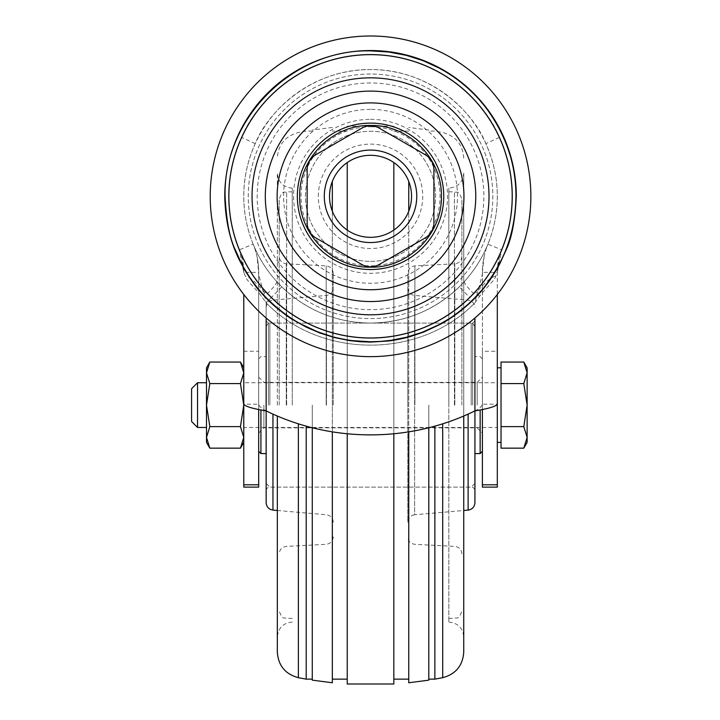 <?xml version="1.0" encoding="UTF-8"?>
<svg xmlns="http://www.w3.org/2000/svg" width="720" height="720" viewBox="0 0 720 720"><rect width="100%" height="100%" fill="white"/><g stroke="black" fill="none" stroke-linecap="round" stroke-linejoin="round"><path stroke-width="0.54" stroke-dasharray="3.6 2.7" d="M347.238 162.567L347.238 684M332.325 682.767L332.325 181.431M393.84 684L393.84 162.567M393.84 230.067L393.84 433.791M347.238 433.791L347.238 230.067M332.325 211.203L332.325 431.847M312.282 427.707L312.282 680.148M408.753 181.431L408.753 682.767M393.84 405.108L393.84 679.14L393.84 405.108M428.796 680.148L428.796 427.707M408.753 431.847L408.753 211.203M434.871 426.096L434.871 679.14M428.796 405.108L428.796 679.14L428.796 405.108M312.282 405.108L312.282 679.14L312.282 405.108M306.207 679.14L306.207 426.096M277.326 415.971L277.326 652.077M448.83 188.118L448.83 622.089L448.83 188.118C457.893 187.236 462.861 182.259 463.743 173.205L463.743 652.077M463.743 173.205L463.743 510.48L414.63 514.773L414.63 295.434L414.63 514.773C410.445 515.493 408.177 517.977 407.826 522.198L407.826 288.009L407.826 522.198M277.326 405.108L277.326 173.205L277.326 405.108M292.248 405.108L292.248 188.118L292.248 405.108M279.198 405.108L279.198 199.305L279.198 405.108M333.252 405.108L333.252 273.339L333.252 405.108M240.444 362.052L243.774 372.816L243.774 367.821L243.774 442.386L243.774 404.199L258.687 404.199C259.173 406.422 261.657 408.654 266.148 410.886L266.148 502.668M268.38 405.108L268.38 323.082L268.38 405.108M266.148 405.108L266.148 320.841L266.148 405.108M472.698 405.108L472.698 323.082L472.698 405.108M482.391 487.125L482.391 351.261L497.304 351.261L497.304 272.358L482.391 272.358C483.327 270.945 481.356 278.955 476.478 296.388L474.93 302.823C420.363 359.199 320.769 359.253 266.148 302.823L261.513 296.388C256.068 288.972 246.078 280.08 245.493 276.489L243.774 272.358L239.355 249.831L247.698 266.904C251.307 273.663 259.992 285.579 265.491 291.384L271.368 297.495C299.133 323.955 332.19 337.455 370.539 337.995A141.678 141.678 0 0 1 247.842 125.478A141.678 141.678 0 0 1 493.236 125.478A141.678 141.678 0 0 1 370.539 337.995A141.678 141.678 146.6 0 0 469.71 297.495L475.587 291.384C490.149 275.436 499.176 256.491 500.499 252.729L501.723 249.831C508.779 232.218 512.271 214.38 512.217 196.317C512.298 176.382 508.032 156.753 499.401 137.439C486.405 103.311 437.004 53.712 370.539 54.639C304.074 53.712 254.673 103.311 241.677 137.439C233.046 156.753 228.771 176.382 228.861 196.317C228.807 214.38 232.299 232.218 239.355 249.831L253.161 244.197C252.684 242.487 258.822 261.639 276.552 281.376L281.808 286.848C306.648 310.518 336.231 322.596 370.539 323.082A126.765 126.765 0 0 1 260.757 132.939A126.765 126.765 0 0 1 480.321 132.939A126.765 126.765 0 0 1 370.539 323.082C404.847 322.596 434.43 310.518 459.27 286.848L464.526 281.376C482.247 261.639 488.394 242.487 487.908 244.197C484.254 253.233 482.409 262.62 482.391 272.358L482.391 404.199C481.896 406.422 479.412 408.654 474.93 410.886L474.93 502.668M407.826 405.108L407.826 273.339L407.826 405.108M461.88 405.108L461.88 199.305L461.88 405.108M448.83 405.108L448.83 191.844L448.83 405.108M482.391 405.108L482.391 358.875L482.391 405.108M480.15 409.878L480.15 453.573M477.171 405.108L477.171 382.365L477.171 405.108M263.907 405.108L263.907 427.851L263.907 405.108M258.687 405.108L258.687 358.875L258.687 405.108M260.928 409.878L260.928 453.573M474.93 405.108L474.93 326.808L474.93 405.108M206.496 427.473L206.496 382.734L206.496 427.473M197.541 382.734L197.541 427.473M191.583 388.701L191.583 421.506M206.496 367.821L206.496 372.816L209.826 362.052M243.774 372.816L240.444 383.58L243.774 405.108L240.444 426.627L243.774 437.391L240.444 448.155M501.03 448.155L501.03 405.108L501.03 442.386L501.03 426.627L523.8 426.627L527.13 437.391L527.13 442.386M501.03 426.627L501.03 372.816L501.03 405.108L501.03 383.58L523.8 383.58L527.13 405.108L527.13 437.391L523.8 448.155M482.391 409.428L482.391 404.199L497.304 404.199L497.304 442.386L497.304 367.821M501.03 383.58L501.03 362.052M497.304 427.473L497.304 382.734L497.304 427.473L243.774 427.473L243.774 382.734L243.774 427.473M523.8 362.052L527.13 372.816L523.8 383.58M527.13 367.821L527.13 405.108L523.8 426.627M209.826 448.155L206.496 437.391L209.826 426.627L240.444 426.627M209.826 426.627L206.496 405.108L209.826 383.58L240.444 383.58M209.826 383.58L206.496 372.816L206.496 442.386M256.986 256.518A74.565 74.565 0 0 1 258.687 272.358L256.986 256.518A74.565 74.565 0 0 0 253.161 244.197C246.843 228.411 243.72 212.454 243.774 196.317C243.693 178.524 247.509 160.965 255.24 143.64C266.13 115.011 308.583 69.147 370.539 69.552C432.495 69.147 474.948 115.011 485.838 143.64C493.569 160.965 497.385 178.524 497.304 196.317C497.358 212.454 494.226 228.411 487.908 244.197L501.723 249.831L497.304 272.358A59.652 59.652 0 0 1 501.723 249.831L501.651 250.002M370.539 36A160.317 160.317 0 0 1 509.382 276.48A160.317 160.317 0 0 1 231.696 276.48A160.317 160.317 0 0 1 370.539 36M370.539 74.025A122.292 122.292 0 0 0 264.636 257.463A122.292 122.292 0 0 0 476.442 257.463A122.292 122.292 0 0 0 370.539 74.025A122.292 122.292 0 0 0 264.636 257.463A122.292 122.292 0 0 0 476.442 257.463A122.292 122.292 0 0 0 370.539 74.025M370.539 126.801A69.516 69.516 0 0 1 430.74 231.075A69.516 69.516 0 0 1 310.338 231.075A69.516 69.516 0 0 1 370.539 126.801M370.539 261.378A65.061 65.061 0 0 0 426.879 163.791A65.061 65.061 0 0 0 314.199 163.791A65.061 65.061 0 0 0 370.539 261.378A65.061 65.061 0 0 0 426.879 163.791A65.061 65.061 0 0 0 314.199 163.791A65.061 65.061 0 0 0 370.539 261.378M370.539 155.304A41.013 41.013 0 0 0 329.526 196.317A41.013 41.013 0 0 0 370.539 237.33A41.013 41.013 0 0 0 411.552 196.317A41.013 41.013 0 0 0 370.539 155.304M379.332 264.429A17.595 17.595 0 0 1 361.746 264.429L315.954 237.987A17.595 17.595 0 0 1 307.161 222.759L307.161 169.884A17.595 17.595 0 0 1 315.954 154.647L361.746 128.205A17.595 17.595 0 0 1 379.332 128.205L425.124 154.647A17.595 17.595 0 0 1 433.917 169.884L433.917 222.759A17.595 17.595 0 0 1 425.124 237.987L379.332 264.429M497.304 294.462L497.304 272.358L495.594 276.489C495.234 279.774 485.127 288.882 479.565 296.388L474.93 302.823C420.174 359.244 320.904 359.244 266.148 302.823L264.6 296.388C259.722 278.955 257.751 270.945 258.687 272.358L258.687 487.125M497.304 487.125L497.304 382.734L243.774 382.734L243.774 487.125M482.391 351.261L482.391 272.358A74.565 74.565 0 0 1 487.908 244.197M258.687 409.437L258.687 272.358C258.669 262.62 256.833 253.224 253.161 244.197M239.427 250.002L239.355 249.831A59.652 59.652 0 0 1 243.774 272.358L258.687 272.358M243.774 294.462L243.774 351.261L258.687 351.261M298.377 423.756L298.377 677.682M442.701 423.756L442.701 677.682M286.65 405.108L286.65 191.844L286.65 405.108M286.263 405.108L286.263 263.799L286.263 405.108M326.187 405.108L326.187 265.887L326.187 405.108M326.448 405.108L326.448 295.434L326.448 405.108M272.952 414.063L272.952 510.093M468.126 414.063L468.126 510.093M414.891 405.108L414.891 265.887L414.891 405.108M454.815 405.108L454.815 263.799L454.815 405.108M454.428 405.108L454.428 191.844L454.428 405.108M269.874 405.108L269.874 323.082L269.874 405.108M471.204 405.108L471.204 323.082L471.204 405.108M266.148 317.988L266.148 302.823L271.368 297.495C299.133 323.955 332.19 337.455 370.539 337.995A141.678 141.678 146.6 0 0 469.71 297.495L459.27 286.848C434.43 310.518 404.847 322.596 370.539 323.082C336.231 322.596 306.648 310.518 281.808 286.848L266.148 302.823L266.148 410.886M370.539 82.98A113.337 113.337 0 0 0 257.193 196.317A113.337 113.337 0 0 0 370.539 309.663A113.337 113.337 0 0 0 483.876 196.317A113.337 113.337 0 0 0 370.539 82.98M370.539 109.368A86.949 86.949 0 0 0 295.236 239.796A86.949 86.949 0 0 0 445.842 239.796A86.949 86.949 0 0 0 370.539 109.368M370.539 119.34A76.977 76.977 0 0 1 437.202 234.81A76.977 76.977 0 0 1 303.876 234.81A76.977 76.977 0 0 1 370.539 119.34M318.339 196.317A52.2 52.2 0 0 1 396.639 151.11A52.2 52.2 0 0 1 396.639 241.524A52.2 52.2 0 0 1 318.339 196.317M495.594 276.489C492.327 276.075 485.847 281.484 476.163 292.716A7.461 1.053 42.1 0 1 475.587 291.384M464.526 281.376A22.374 3.15 -137.9 0 0 476.478 296.388M474.93 410.886L474.93 317.988M499.401 137.439L485.838 143.64M479.565 296.388A7.461 1.053 42.1 0 1 476.163 292.716M276.552 281.376A22.374 3.15 -42.1 0 1 264.6 296.388M255.24 143.64L241.677 137.439M265.491 291.384A7.461 1.053 -42.1 0 1 264.915 292.716A7.461 1.053 -42.1 0 1 261.513 296.388M264.915 292.716C255.231 281.484 248.76 276.075 245.493 276.489M347.238 131.076L332.325 131.076M393.84 126.207L347.238 126.207M332.325 127.44L312.282 130.059M408.753 131.076L393.84 131.076M428.796 130.059L408.753 127.44M463.743 158.139C462.807 144.603 455.796 136.071 442.701 132.534L434.871 131.076L428.796 131.076M312.282 131.076L306.207 131.076L298.377 132.534C285.282 136.071 278.262 144.603 277.326 158.139M448.83 622.089C457.893 622.98 462.861 627.948 463.743 637.002M292.248 622.089C283.185 622.98 278.217 627.948 277.326 637.002M292.248 188.118C283.185 187.236 278.217 182.259 277.326 173.205M292.248 618.363L286.65 618.363C284.445 616.932 282.744 621.099 279.198 610.911M292.248 191.844L286.65 191.844C284.445 193.275 282.744 189.108 279.198 199.305M333.252 536.868C332.865 541.224 330.507 543.699 326.187 544.32L286.263 546.408C281.943 547.029 279.585 549.504 279.198 553.86M333.252 273.339C332.865 268.992 330.507 266.508 326.187 265.887L286.263 263.799C281.943 263.178 279.585 260.703 279.198 256.356M277.326 510.48L326.448 514.773C330.633 515.493 332.901 517.977 333.252 522.198M266.148 307.548C266.499 303.318 268.767 300.843 272.952 300.114L326.448 295.434C330.633 294.714 332.901 292.239 333.252 288.009M474.93 320.841L472.698 323.082L268.38 323.082L266.148 320.841M474.93 489.366L472.698 487.125L268.38 487.125L266.148 489.366M407.826 288.009C408.177 292.239 410.445 294.714 414.63 295.434L468.126 300.114C472.311 300.843 474.579 303.318 474.93 307.548M461.88 553.86C461.493 549.504 459.135 547.029 454.815 546.408L414.891 544.32C410.562 543.699 408.213 541.224 407.826 536.868M461.88 256.356C461.493 260.703 459.135 263.178 454.815 263.799L414.891 265.887C410.562 266.508 408.213 268.992 407.826 273.339M448.83 618.363L454.428 618.363C456.633 616.932 458.334 621.099 461.88 610.911M448.83 191.844L454.428 191.844C456.633 193.275 458.334 189.108 461.88 199.305M482.391 358.875L480.15 356.634L474.93 356.634M258.687 433.071L263.907 427.851L477.171 427.851L482.391 433.071M258.687 377.145L263.907 382.365L477.171 382.365L482.391 377.145M258.687 358.875L260.928 356.634L266.148 356.634M474.93 483.399L471.204 487.125L269.874 487.125L266.148 483.399M474.93 326.808C473.283 323.532 472.041 322.29 471.204 323.082L269.874 323.082C269.037 322.29 267.795 323.532 266.148 326.808M500.616 252.459L499.977 253.917M497.304 272.358L499.113 257.76M482.391 272.358L484.092 256.518M240.462 252.459L241.101 253.917M243.774 272.358L241.965 257.76"/><path stroke-width="1.08" d="M393.84 162.567L393.84 230.067M393.84 433.791L393.84 684L347.238 684L347.238 433.791M347.238 230.067L347.238 162.567M332.325 181.431L332.325 211.203M332.325 431.847L332.325 682.767L312.282 680.148L312.282 427.707M428.796 427.707L428.796 680.148L408.753 682.767L408.753 431.847M408.753 211.203L408.753 181.431M442.701 423.756L442.701 677.682L434.871 679.14L434.871 426.096M306.207 426.096L306.207 679.14L298.377 677.682L298.377 423.756M298.377 677.682C285.282 674.145 278.262 665.604 277.326 652.077L277.326 415.971M442.701 677.682C455.796 674.145 462.807 665.604 463.743 652.077L463.743 415.971L463.743 637.002L463.743 510.48L468.126 510.093L468.126 414.063M272.952 414.063L272.952 510.093C268.767 509.373 266.499 506.898 266.148 502.668L266.148 410.886C330.894 442.863 410.175 442.872 474.93 410.886C488.493 408.654 495.954 406.422 497.304 404.199L497.304 294.462M468.126 510.093C472.311 509.373 474.579 506.898 474.93 502.668L474.93 410.886C410.184 442.872 330.894 442.872 266.148 410.886L266.148 317.988M482.391 451.332L480.15 453.573L480.15 409.878M258.687 451.332L260.928 453.573L260.928 409.878M206.496 427.473L197.541 427.473L197.541 382.734L191.583 388.701L191.583 421.506L197.541 427.473M209.826 383.58L206.496 405.108L206.496 367.821L209.826 362.052L206.496 372.816L209.826 383.58L240.444 383.58L243.774 372.816L240.444 362.052L209.826 362.052M209.826 448.155L206.496 442.386L206.496 405.108L209.826 426.627L206.496 437.391L209.826 448.155L240.444 448.155L243.774 437.391L240.444 426.627L243.774 405.108L240.444 383.58M523.8 448.155L527.13 442.386L527.13 437.391L523.8 426.627L527.13 405.108L523.8 383.58L527.13 372.816L523.8 362.052L501.03 362.052L501.03 448.155L523.8 448.155L527.13 437.391L527.13 367.821L523.8 362.052M501.03 442.386L497.304 442.386M501.03 367.821L497.304 367.821L497.304 487.125L482.391 487.125L482.391 484.803L497.304 484.803M258.687 409.437L258.687 487.125L243.774 487.125L243.774 372.816M501.03 383.58L523.8 383.58M501.03 426.627L523.8 426.627M209.826 426.627L240.444 426.627M370.539 36A160.317 160.317 0 0 1 509.382 276.48A160.317 160.317 0 0 1 231.696 276.48A160.317 160.317 0 0 1 370.539 36A160.317 160.317 0 0 1 509.382 276.48A160.317 160.317 0 0 1 231.696 276.48A160.317 160.317 0 0 1 370.539 36M516.312 196.317C515.133 220.581 511.686 238.545 505.989 250.209L499.923 263.475C499.077 265.41 491.778 278.19 486.603 284.526C476.154 299.025 457.137 315.531 440.235 324.351L423.765 332.037L409.941 336.672C407.025 337.698 394.461 340.389 388.611 340.974L370.539 342.099L360.477 341.748L350.19 340.677L334.755 337.635L319.968 333.045L306.468 327.258L292.932 319.725C290.538 318.573 284.985 314.505 276.291 307.53C270.63 302.994 262.116 293.94 260.694 292.158C257.787 289.476 252.675 282.438 245.358 271.026L240.804 262.791C230.625 243.63 225.279 221.472 224.757 196.317A145.782 145.782 0 0 1 370.539 50.544A145.782 145.782 0 0 1 516.312 196.317M515.979 196.317C515.961 164.844 506.268 135.756 486.891 109.053C473.922 91.863 457.956 78.174 438.984 67.986L423.045 60.678L406.341 55.35L388.584 51.993L370.539 50.877C292.824 48.87 223.092 118.602 225.099 196.317C226.278 220.518 229.716 238.437 235.395 250.074L241.443 263.313C242.298 265.257 249.579 278.001 254.745 284.328C265.167 298.791 284.139 315.252 300.996 324.063L317.43 331.722L331.227 336.348C334.134 337.374 346.671 340.065 352.503 340.641L370.539 341.757L380.574 341.415L390.843 340.344L406.233 337.311L421.947 332.379L438.561 324.873L447.966 319.446C450.351 318.294 455.886 314.235 464.571 307.278C470.214 302.751 478.71 293.715 480.132 291.942C483.039 289.26 488.133 282.24 495.432 270.855L499.977 262.638C510.129 243.513 515.466 221.4 515.979 196.317M370.539 77.841A118.476 118.476 0 0 1 473.139 255.555A118.476 118.476 0 0 1 267.93 255.555A118.476 118.476 0 0 1 370.539 77.841M370.539 102.906A93.411 93.411 0 0 1 463.95 196.317A93.411 93.411 0 0 1 370.539 289.737A93.411 93.411 0 0 1 277.128 196.317A93.411 93.411 0 0 1 370.539 102.906M370.539 91.098A105.219 105.219 0 0 1 461.664 248.931A105.219 105.219 0 0 1 279.414 248.931A105.219 105.219 0 0 1 370.539 91.098M370.539 267.156C408.384 268.128 442.35 234.171 441.378 196.317C442.35 158.472 408.384 124.506 370.539 125.478C332.685 124.506 298.728 158.463 299.7 196.317C298.719 234.171 332.694 268.128 370.539 267.156M370.539 155.304A41.013 41.013 0 0 1 411.552 196.317A41.013 41.013 0 0 1 370.539 237.33A41.013 41.013 0 0 1 329.526 196.317A41.013 41.013 0 0 1 370.539 155.304M379.332 264.429A17.595 17.595 0 0 1 361.746 264.429L315.954 237.987A17.595 17.595 0 0 1 307.161 222.759L307.161 169.884A17.595 17.595 0 0 1 315.954 154.647L361.746 128.205A17.595 17.595 0 0 1 379.332 128.205L425.124 154.647A17.595 17.595 0 0 1 433.917 169.884L433.917 222.759A17.595 17.595 0 0 1 425.124 237.987L379.332 264.429M370.539 242.55A46.233 46.233 0 0 1 330.498 173.205A46.233 46.233 0 0 1 410.58 173.205A46.233 46.233 0 0 1 370.539 242.55M497.304 382.734L497.304 351.261M482.391 409.428L482.391 484.803M243.774 294.462L243.774 404.199C245.142 406.422 252.594 408.654 266.148 410.886M243.774 351.261L243.774 382.734M370.539 54.603A141.714 141.714 0 0 0 247.806 267.174A141.714 141.714 0 0 0 493.272 267.174A141.714 141.714 0 0 0 370.539 54.603M370.539 54.657A141.66 141.66 0 0 1 493.218 267.147A141.66 141.66 0 0 1 247.851 267.147A141.66 141.66 0 0 1 370.539 54.657M370.539 269.523A73.206 73.206 0 0 0 433.935 159.714A73.206 73.206 0 0 0 307.143 159.714A73.206 73.206 0 0 0 370.539 269.523M474.93 410.886L474.93 317.988M258.687 484.803L243.774 484.803M347.238 679.14L332.325 679.14M408.753 679.14L393.84 679.14M434.871 679.14L428.796 679.14M312.282 679.14L306.207 679.14M272.952 510.093L277.326 510.48M266.148 453.573L260.928 453.573M480.15 453.573L474.93 453.573M206.496 382.734L197.541 382.734M243.774 442.386L240.444 448.155M243.774 367.821L240.444 362.052"/></g></svg>
